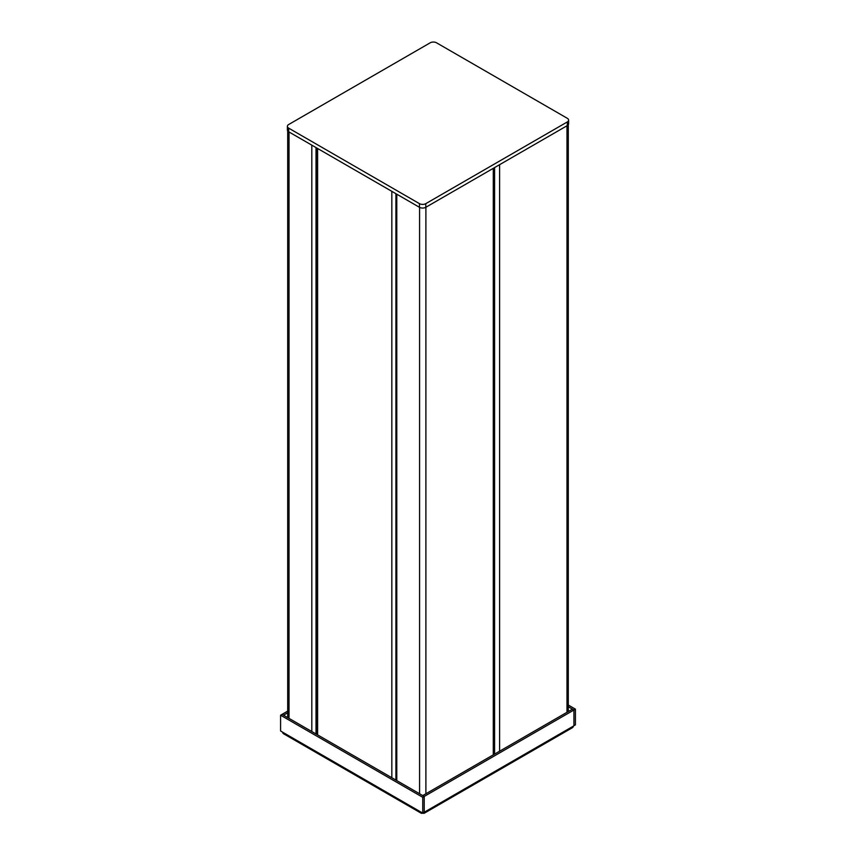 <?xml version="1.0" encoding="UTF-8"?>
<svg xmlns="http://www.w3.org/2000/svg" width="856" height="856" viewBox="0 0 856 856"><rect width="100%" height="100%" fill="white"/><g stroke="black" fill="none" stroke-linecap="round" stroke-linejoin="round"><path stroke-width="1.28" d="M430.215 42.8L288.697 124.505A4.473 2.579 0 0 0 287.391 126.324A4.473 2.579 0 0 0 288.697 128.154L419.472 203.653A4.473 2.579 0 0 0 425.785 203.653L567.303 121.948A4.473 2.579 0 0 0 568.609 120.129A4.473 2.579 0 0 0 567.303 118.299L436.528 42.8A4.473 2.579 0 0 0 430.215 42.8M288.697 128.154L288.697 131.803L419.472 207.302L419.472 203.653M425.785 203.653L425.785 207.302L567.303 125.597L567.303 121.948M568.609 120.129L568.609 123.778A4.473 2.579 180 0 1 567.303 125.597M425.785 207.302A4.473 2.579 180 0 1 419.472 207.302M288.697 131.803A4.473 2.579 180 0 1 287.391 129.973L287.391 126.324M424.298 813.2L572.621 727.568A2.975 1.723 -120 0 0 573.231 726.209L573.927 725.717L573.927 709.999L572.461 709.143L422.746 795.588L424.212 796.433L424.212 812.162L422.661 813.05A2.975 1.723 -60 0 1 421.173 813.2A2.975 1.723 -60 0 1 420.553 811.841L422.81 813.05A2.975 1.723 60 0 0 424.298 813.2A2.975 1.723 60 0 0 424.918 811.841L424.212 812.151L424.212 796.433L573.927 709.999L568.298 706.735M575.414 709.143L575.414 724.861L573.937 725.717L573.937 709.988L575.414 709.143L568.298 705.034M287.702 711.111L282.073 714.375L424.212 796.433L422.736 797.289L280.586 715.22L280.586 730.938L282.769 732.287A2.975 1.723 120 0 0 283.379 733.645L421.173 813.2M287.702 712.813L283.539 715.22L282.073 714.364L280.586 715.22M422.736 813.007L422.736 797.289M425.892 207.238L425.892 793.758M419.579 207.355L419.579 793.758M493.281 168.332L493.281 754.853M289.007 131.984L289.007 718.387M311.809 145.146L311.809 731.548M316.025 147.574L316.025 733.977M396.777 194.205L396.777 780.597M317.597 148.484L317.597 734.887M391.834 191.348L391.834 777.74M424.918 811.841L573.231 726.209M282.769 732.287L420.553 811.841M566.993 712.299L566.993 125.779M499.604 751.204L499.604 164.684M494.586 167.583L494.586 754.104M287.702 130.925L287.702 717.628M395.911 193.702L395.911 780.094M316.292 147.735L316.292 734.127M568.298 711.55L568.298 124.73"/></g></svg>

